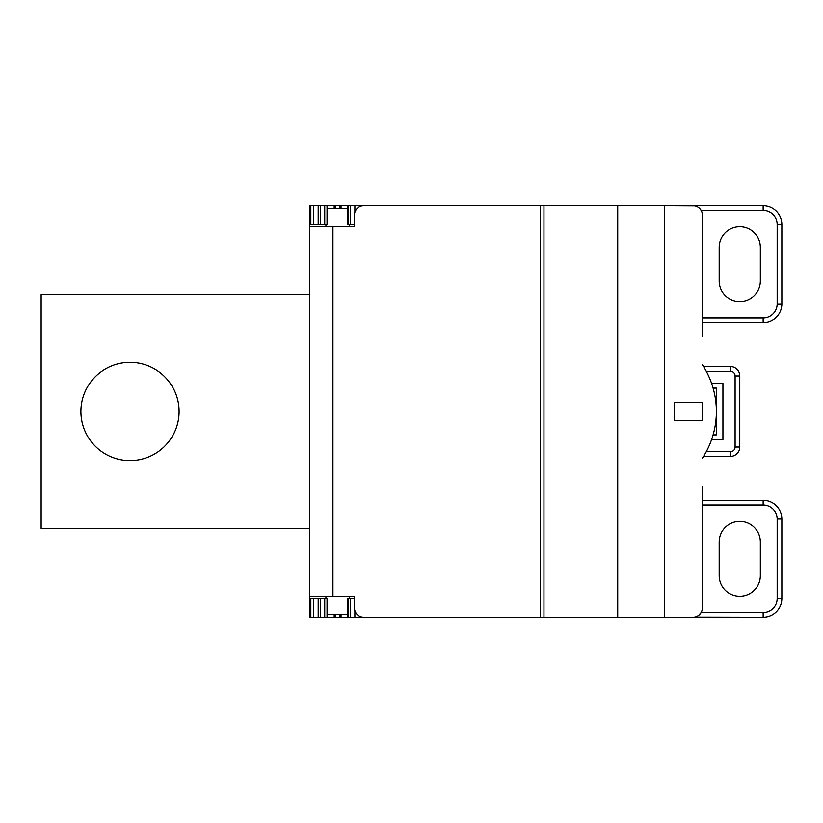 <?xml version="1.0" encoding="UTF-8"?>
<svg xmlns="http://www.w3.org/2000/svg" width="823" height="823" viewBox="0 0 823 823"><rect width="100%" height="100%" fill="white"/><g stroke="black" fill="none" stroke-linecap="round" stroke-linejoin="round"><path stroke-width="1.23" d="M309.561 294.593L41.15 294.593L41.15 528.407L309.561 528.407M80.901 411.5A49.102 49.102 0 0 0 129.993 460.602A49.102 49.102 0 0 0 179.095 411.5A49.102 49.102 0 0 0 129.993 362.398A49.102 49.102 0 0 0 80.901 411.5M320.353 598.547L320.353 617.25L327.328 617.25L327.328 598.547L309.561 598.547L309.561 596.675L354.456 596.675L354.456 607.899A9.351 9.351 0 0 0 363.807 617.25L354.878 617.25L354.878 610.697M309.561 598.547L309.561 617.25L320.353 617.25M350.485 205.75L347.903 205.75L347.903 224.453L350.485 224.453L350.485 205.75L363.807 205.75A9.351 9.351 0 0 0 354.456 215.101L354.456 226.325L309.561 226.325L309.561 205.75L324.746 205.75L324.746 224.453L327.328 224.453L327.328 205.75L324.746 205.75M354.456 598.547L347.903 598.547L347.903 617.25L354.878 617.25M309.561 224.453L324.746 224.453M350.485 224.453L354.456 224.453M363.807 617.25L693.007 617.25A9.351 9.351 0 0 0 702.358 607.899L702.358 486.321M702.358 336.679L702.358 215.101A9.351 9.351 0 0 0 693.007 205.75L763.147 205.75A18.703 18.703 0 0 1 781.85 224.453L781.85 303.944A18.703 18.703 0 0 1 763.147 322.657L702.358 322.657M713.099 434.883L716.38 434.883L716.38 388.117L713.099 388.117M698.82 615.223L701.103 612.569L763.147 612.569A14.032 14.032 0 0 0 777.169 598.547L781.85 598.547A18.703 18.703 0 0 1 763.147 617.25L694.694 617.096M697.647 616.015L698.768 615.265M327.328 617.25L347.903 617.25M664.48 617.25L664.48 205.75L694.694 205.904M664.48 205.75L363.807 205.75M347.903 205.75L327.328 205.75M697.647 206.984L698.706 207.694M698.82 207.777L699.766 208.641M700.178 209.104L701.103 210.431L763.147 210.431L763.147 205.75M702.358 364.743A84.954 84.954 0 0 1 702.358 458.257M702.358 402.612L702.358 420.388L674.294 420.388L674.294 402.612L702.358 402.612M309.561 226.325L309.561 596.675M327.328 614.442L347.903 614.442M347.903 208.558L327.328 208.558M719.189 281.034A20.575 20.575 0 0 0 739.764 301.609A20.575 20.575 0 0 0 760.339 281.034L760.339 247.363A20.575 20.575 0 0 0 739.764 226.788A20.575 20.575 0 0 0 719.189 247.363L719.189 281.034M703.552 456.395L730.413 456.395A9.351 9.351 0 0 0 739.764 447.043L739.764 375.957A9.351 9.351 0 0 0 730.413 366.605L730.413 371.286L706.257 371.286M711.617 383.446L722.933 383.446L722.933 439.554L711.617 439.554M703.552 366.605L730.413 366.605A9.351 9.351 0 0 1 739.764 375.957L735.093 375.957L735.093 447.043A4.681 4.681 0 0 1 730.413 451.714L730.413 456.395A9.351 9.351 0 0 0 739.764 447.043L735.093 447.043M719.189 575.637L719.189 541.966A20.575 20.575 0 0 1 739.764 521.391A20.575 20.575 0 0 1 760.339 541.966L760.339 575.637A20.575 20.575 0 0 1 739.764 596.212A20.575 20.575 0 0 1 719.189 575.637M702.358 505.024L763.147 505.024L763.147 500.343L702.358 500.343M763.147 505.024A14.032 14.032 0 0 1 777.169 519.056L781.85 519.056A18.703 18.703 0 0 0 763.147 500.343A18.703 18.703 0 0 1 781.85 519.056L781.85 598.547A18.703 18.703 0 0 1 763.147 617.25L763.147 612.569M354.878 205.75L354.878 212.303M348.191 224.453L348.191 205.75M617.723 617.25L617.723 205.75M543.962 617.25L543.962 205.75M540.227 617.25L540.227 205.75M332.945 226.325L332.945 596.675M763.147 210.431A14.032 14.032 0 0 1 777.169 224.453L781.85 224.453M702.358 317.976L763.147 317.976A14.032 14.032 0 0 0 777.169 303.944L777.169 224.453M777.169 303.944L781.85 303.944M730.413 451.714L706.257 451.714M730.413 371.286A4.681 4.681 0 0 1 735.093 375.957M763.147 317.976L763.147 322.657M777.169 598.547L777.169 519.056M341.051 208.558L341.051 205.75M340.033 205.75L340.033 208.558M335.208 208.558L335.208 205.75M334.189 208.558L334.189 205.75M327.05 205.75L327.05 224.453M320.353 224.453L320.353 205.75M318.203 205.75L318.203 224.453M313.584 224.453L313.584 205.75M310.837 224.453L310.837 205.75M350.485 617.25L350.485 598.547M348.191 617.25L348.191 598.547M341.051 614.442L341.051 617.25M340.033 617.25L340.033 614.442M335.208 614.442L335.208 617.25M334.189 617.25L334.189 614.442M327.05 598.547L327.05 617.25M324.746 598.547L324.746 617.25M318.203 598.547L318.203 617.25M313.584 598.547L313.584 617.25M310.837 598.547L310.837 617.25M325.929 596.675L325.929 598.547M349.312 596.675L349.312 598.547M325.929 224.453L325.929 226.325M349.312 224.453L349.312 226.325"/></g></svg>
